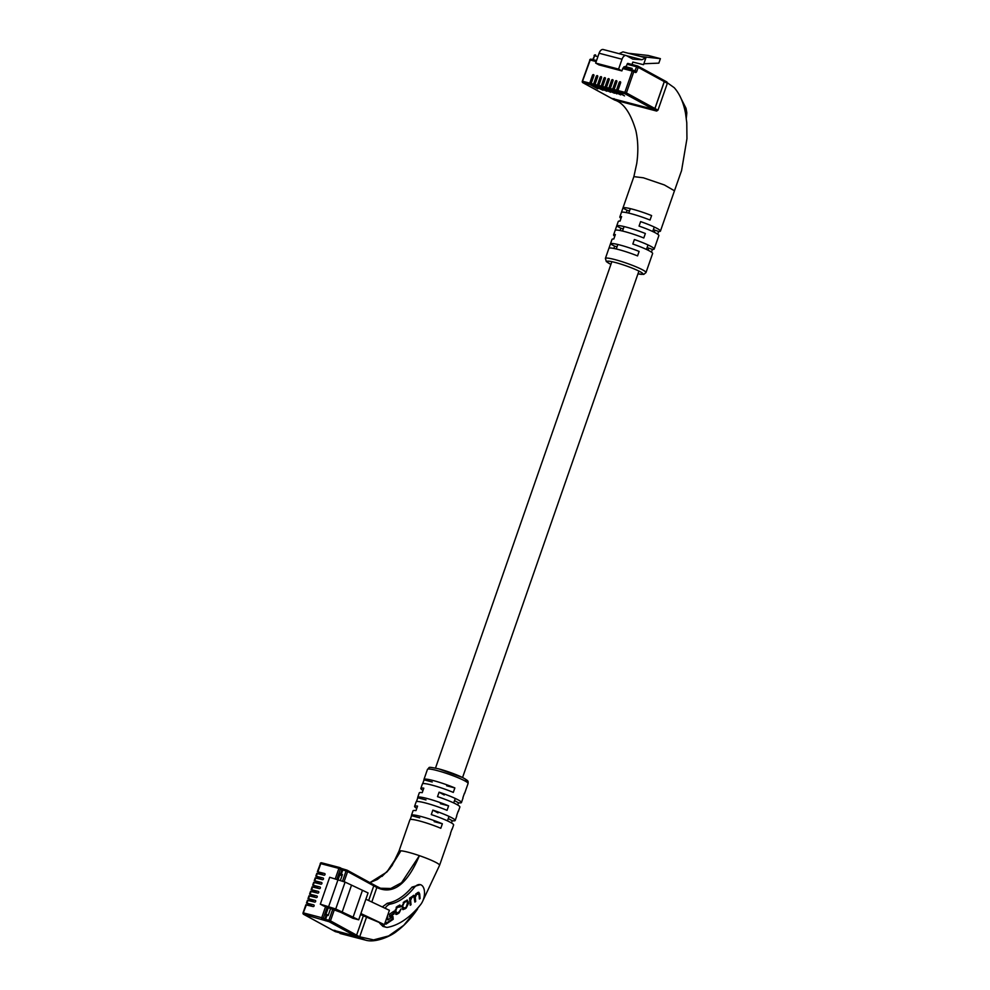 <?xml version="1.0" encoding="UTF-8"?>
<svg xmlns="http://www.w3.org/2000/svg" width="990" height="990" viewBox="0 0 990 990"><rect width="100%" height="100%" fill="white"/><g stroke="black" fill="none" stroke-linecap="round" stroke-linejoin="round"><path stroke-width="1.49" d="M591.389 84.954A1.2 0.668 104.7 0 1 591.179 83.507L593.913 75.661A0.891 0.73 -61.3 0 0 592.478 75.29L589.743 83.135A1.2 0.668 104.7 0 0 589.953 84.583L583.036 82.764L611.585 98.369L653.623 109.407L625.074 93.802L618.144 91.983L624.517 95.882L616.708 91.612L614.32 90.981L620.705 94.879L610.496 89.979L616.881 93.877L609.06 89.595L606.672 88.976L614.493 93.246L602.861 87.974L610.669 92.243L599.037 86.959L606.845 91.241L595.213 85.957L603.021 90.239L591.389 84.954L597.774 88.853L589.953 84.583M595.213 85.957A1.2 0.668 104.7 0 1 595.002 84.509L597.737 76.663A0.891 0.73 -61.3 0 0 596.302 76.292L593.567 84.138A1.2 0.668 104.7 0 0 593.777 85.585M599.037 86.959A1.2 0.668 104.7 0 1 598.826 85.511L601.549 77.678A0.891 0.73 -61.3 0 0 600.126 77.294L597.391 85.14A1.2 0.668 104.7 0 0 597.601 86.588M602.861 87.974A1.2 0.668 104.7 0 1 602.638 86.514L605.373 78.68A0.891 0.73 -61.3 0 0 603.937 78.297L601.215 86.142A1.2 0.668 104.7 0 0 601.425 87.59M606.672 88.976A1.2 0.668 104.7 0 1 606.462 87.528L609.197 79.683A0.891 0.73 -61.3 0 0 607.761 79.299L605.026 87.145A1.2 0.668 104.7 0 0 605.249 88.593M610.496 89.979A1.2 0.668 104.7 0 1 610.286 88.531L613.02 80.685A0.891 0.73 -61.3 0 0 611.585 80.301L608.85 88.147A1.2 0.668 104.7 0 0 609.06 89.595M614.32 90.981A1.2 0.668 104.7 0 1 614.109 89.533L616.844 81.687A0.891 0.73 -61.3 0 0 615.409 81.316L612.674 89.15A1.2 0.668 104.7 0 0 612.884 90.597M618.144 91.983A1.2 0.668 104.7 0 1 617.933 90.535L620.656 82.69A0.891 0.73 -61.3 0 0 619.233 82.319L616.498 90.152A1.2 0.668 104.7 0 0 616.708 91.612M632.004 64.498L632.845 62.085L643.525 64.684L645.888 57.878L641.891 59.722L632.796 59.128L626.484 55.675A5.371 3.019 104.7 0 0 626.088 55.527A5.371 3.019 104.7 0 0 622.029 59.239L618.589 69.102L621.893 70.909L622.722 68.558A1.2 0.668 -75.3 0 1 623.712 67.766L633.08 70.228M621.893 70.909L598.962 64.882L595.658 63.075L599.099 53.225A5.371 3.019 104.7 0 1 603.17 49.5A5.371 3.019 104.7 0 1 603.554 49.661M611.585 98.369A1.2 0.978 118.7 0 1 611.399 98.295L582.85 82.69A1.2 0.978 -61.3 0 0 583.036 82.764A1.2 0.668 104.7 0 1 582.813 81.316L589.743 83.135M634.862 71.119L636.62 66.776L638.179 67.357A1.2 0.978 -61.3 0 0 637.795 66.058L663.943 80.351A1.2 0.978 118.7 0 1 664.327 81.65L638.179 67.357L636.817 71.28A1.794 1.002 -75.3 0 1 635.332 72.468L633.823 71.639L626.41 92.936L654.959 108.541L664.327 81.65M654.959 108.541A1.2 0.978 118.7 0 1 653.623 109.407M643.846 63.756L658.833 63.137L660.392 58.657L648.165 55.452L628.316 53.262L640.542 56.48L660.392 58.657M624.69 68.013L625.272 66.355L626.175 66.85L627.066 64.263A1.2 0.668 -75.3 0 1 628.068 63.471L637.436 65.934M628.316 53.262L622.97 51.864L619.035 53.67M641.891 59.722L626.497 55.688M645.888 57.878L640.542 56.48M618.589 69.102L595.658 63.075M631.694 69.844L632.189 68.421L626.175 66.85M686.157 117.228L686.429 111.635L681.33 99.111M610.459 243.862A21.495 2.463 -160.8 0 0 610.446 243.899L608.887 248.379A21.495 2.463 19.2 0 1 608.9 248.342A21.495 2.463 19.2 0 1 618.379 249.505A21.495 2.463 19.2 0 1 637.548 255.903L639.119 251.423A21.495 2.463 -160.8 0 0 619.95 245.013A21.495 2.463 -160.8 0 0 610.459 243.862L612.018 239.382A21.495 2.463 19.2 0 1 613.8 239.023L615.359 234.543A21.495 2.463 -160.8 0 0 613.59 234.902A21.495 2.463 -160.8 0 0 614.753 236.276M616.708 225.93A21.495 2.463 -160.8 0 0 616.696 225.968L615.136 230.447A21.495 2.463 19.2 0 1 615.149 230.41A21.495 2.463 19.2 0 1 624.628 231.573A21.495 2.463 19.2 0 1 643.797 237.984L645.356 233.504A21.495 2.463 -160.8 0 0 626.187 227.094A21.495 2.463 -160.8 0 0 616.708 225.93L618.267 221.451A21.495 2.463 19.2 0 1 620.049 221.092L621.609 216.612A21.495 2.463 -160.8 0 0 619.827 216.971A21.495 2.463 -160.8 0 0 621.002 218.357M621.374 212.528A21.495 2.463 19.2 0 1 621.386 212.491A21.495 2.463 19.2 0 1 630.865 213.642A21.495 2.463 19.2 0 1 650.034 220.052L651.606 215.572A21.495 2.463 -160.8 0 0 632.424 209.162A21.495 2.463 -160.8 0 0 622.945 208.011L621.374 212.528M664.104 80.462L674.227 87.689C679.709 93.827 683.484 102.403 685.538 113.404L686.775 122.748L686.949 138.687L681.578 170.552L674.475 190.785L664.352 184.944L643.351 177.792L633.872 176.628L622.945 208.011A21.495 2.463 -160.8 0 0 622.933 208.049L627.115 210.326L626.324 212.59M666.765 81.922L667.334 83.296L657.966 110.187L656.63 111.053L614.592 100.015L611.337 98.27A1.2 0.978 -61.3 0 0 611.523 98.332L653.561 109.37A1.2 0.978 -61.3 0 0 654.91 108.504L664.265 81.613A1.2 0.978 -61.3 0 0 663.708 80.24L637.956 66.169M611.523 98.332L614.592 100.015L614.023 98.641M666.938 81.984L663.882 80.314M610.892 264.429L606.338 261.608L605.385 258.427A21.495 2.463 19.2 0 1 614.877 259.578A21.495 2.463 19.2 0 1 635.865 266.743A21.495 2.463 19.2 0 1 645.987 272.572L649.502 262.486A21.495 2.463 19.2 0 1 649.502 262.486L651.074 257.969A21.495 2.463 -160.8 0 1 651.061 258.006A21.495 2.463 -160.8 0 0 651.061 258.006L652.62 253.514A21.495 2.463 19.2 0 0 632.82 244.023L634.38 239.531A21.495 2.463 -160.8 0 1 654.192 249.035L655.751 244.555A21.495 2.463 19.2 0 1 655.751 244.555L657.323 240.038A21.495 2.463 -160.8 0 1 657.31 240.075L658.87 235.595A21.495 2.463 19.2 0 0 639.057 226.091L640.617 221.612A21.495 2.463 -160.8 0 1 660.429 231.115L661.988 226.623A21.495 2.463 19.2 0 0 662.001 226.586L663.56 222.106A21.495 2.463 -160.8 0 0 663.56 222.106L674.475 190.773M651.457 252.141L652.41 249.393A21.495 2.463 -160.8 0 0 654.192 249.035M657.694 234.209L658.647 231.462A21.495 2.463 -160.8 0 0 660.429 231.115M647.113 247.574L652.41 249.393M648.017 250.185L648.636 248.403M653.351 229.643L658.647 231.462M654.254 232.254L654.873 230.472M629.504 210.957L627.115 210.326M623.267 228.888L620.879 228.257L620.087 230.509M616.696 225.968L620.879 228.257M617.018 246.807L614.629 246.188L613.85 248.44M610.446 243.899L614.629 246.188M316.973 873.514L324.015 875.197A0.891 0.73 -61.3 0 0 324.596 873.514L317.382 871.695L323.421 875.036M315.414 877.994L322.455 879.677A0.891 0.73 -61.3 0 0 323.037 877.994L315.822 876.175L321.861 879.516M313.855 882.474L320.896 884.157A0.891 0.73 -61.3 0 0 321.478 882.474L314.263 880.654L320.29 883.996M312.296 886.966L319.337 888.636A0.891 0.73 -61.3 0 0 319.918 886.953L312.704 885.134L318.731 888.476M310.736 891.446L317.778 893.116A0.891 0.73 -61.3 0 0 318.359 891.446L311.145 889.614L317.171 892.968M309.165 895.925L316.218 897.608A0.891 0.73 -61.3 0 0 316.8 895.925L309.585 894.106L315.612 897.447M307.605 900.405L314.647 902.088A0.891 0.73 -61.3 0 0 315.241 900.405L308.026 898.586L314.053 901.927M306.046 904.885L313.088 906.568A0.891 0.73 -61.3 0 0 313.681 904.885L306.467 903.066L312.494 906.407M323.619 905.974L340.845 912.372L352.898 918.299L358.702 919.821L335.734 908.981L320.314 904.167L323.619 905.974M373.218 884.466A1.2 0.978 118.7 0 1 373.775 885.84A1.2 0.978 -61.3 0 0 373.218 884.466L347.416 870.359M334.373 909.649L330.462 920.849L356.61 935.142L363.33 915.861L356.61 935.142A1.2 0.978 118.7 0 1 355.262 936.008A1.2 0.978 -61.3 0 0 356.61 935.142L359.679 936.812L366.486 917.285M371.807 902.001L376.844 887.51L373.775 885.84L368.664 900.516L373.775 885.84L347.639 871.547L344.124 881.607M306.405 904.811L303.225 913.015A1.2 0.978 -61.3 0 0 303.608 914.315L332.157 929.919A1.2 0.978 -61.3 0 0 332.343 929.994L355.262 936.008L329.125 921.715L303.781 914.376L332.343 929.994A1.2 0.978 118.7 0 1 331.996 929.808M340.461 880.197L342.441 874.541L339.904 873.613L337.887 879.429M360.521 914.587L384.405 924.648L389.404 910.305L365.879 899.205L360.88 913.547L384.405 924.648M365.879 899.205L368.057 892.93L345.089 882.09L329.682 877.276L320.314 904.167M352.985 917.52L362.352 890.629M358.702 919.821L360.88 913.547M342.045 912.421L351.4 885.53M328.086 907.57L325.623 914.624L327.009 915.243L328.16 915.552L330.611 908.486M342.082 875.556L339.743 874.95L338.159 879.491M328.358 907.632L325.623 915.008M339.496 874.813L342.243 875.073L339.78 874.43M385.098 908.276A11.942 6.707 -75.3 0 1 390.332 904.093A64.486 36.246 104.7 0 0 414.179 887.646A11.942 6.707 -75.3 0 1 420.379 884.652A11.942 6.707 -75.3 0 1 423.361 899.489A11.942 6.707 -75.3 0 1 420.515 904.749A88.382 49.673 -75.3 0 1 387.845 927.284A11.942 6.707 -75.3 0 1 386.063 927.234A11.942 6.707 -75.3 0 1 382.92 924.252M423.015 790.428A21.495 2.463 19.2 0 1 420.837 788.411A21.495 2.463 19.2 0 1 423.794 788.176L422.235 792.656A21.495 2.463 -160.8 0 0 419.265 792.891L417.706 797.371A21.495 2.463 19.2 0 1 427.197 798.522A21.495 2.463 19.2 0 1 448.606 805.86L447.047 810.34A21.495 2.463 -160.8 0 0 425.626 803.014A21.495 2.463 -160.8 0 0 416.147 801.851L414.587 806.33A21.495 2.463 19.2 0 1 417.557 806.095L415.998 810.587A21.495 2.463 -160.8 0 0 413.028 810.822L411.469 815.302A21.495 2.463 19.2 0 1 420.948 816.453A21.495 2.463 19.2 0 1 442.369 823.779L440.81 828.271A21.495 2.463 -160.8 0 0 419.389 820.933A21.495 2.463 -160.8 0 0 409.91 819.782L398.982 851.152A21.495 2.463 19.2 0 1 400.913 850.806A21.495 2.463 19.2 0 1 408.462 852.303A21.495 2.463 19.2 0 1 419.401 855.657A21.495 2.463 19.2 0 1 439.585 865.285A21.495 2.463 19.2 0 1 439.585 865.297L450.512 833.914A21.495 2.463 -160.8 0 0 450.425 833.518L451.985 829.038A21.495 2.463 19.2 0 1 452.071 829.434A21.495 2.463 19.2 0 1 451.762 829.694M416.765 808.36A21.495 2.463 19.2 0 1 414.587 806.33M410.219 819.522L411.555 815.698A21.495 2.463 19.2 0 1 411.469 815.302M416.468 801.603L417.792 797.767A21.495 2.463 19.2 0 1 417.706 797.371M422.705 783.672L424.042 779.835A21.495 2.463 19.2 0 1 423.955 779.439A21.495 2.463 19.2 0 1 433.434 780.603A21.495 2.463 19.2 0 1 454.856 787.929L453.296 792.408A21.495 2.463 -160.8 0 0 431.875 785.082A21.495 2.463 -160.8 0 0 422.396 783.932L420.837 788.411M381.942 876.459L389.874 868.614L400.913 850.806L386.83 872.079L369.889 882.622M334.843 930.291L335.4 931.664L358.331 937.691L359.679 936.812L373.589 939.894L388.637 935.946L403.759 925.304L420.007 905.38M419.401 855.657C407.125 884.54 392.943 895.158 376.844 887.51L376.287 886.149L380.544 888.253L390.803 888.488L401.544 882.734L419.401 855.657M386.063 927.234L382.982 926.43L379.764 923.274M382.301 906.951L387.276 903.288C395.988 901.692 404.242 896.297 412.05 887.09L420.379 884.652M335.4 931.664L332.343 929.994L355.262 936.008L365.756 940.191L340.015 933.471M366.832 940.376L365.756 940.191C375.99 943.198 391.892 935.55 396.817 931.206C404.291 925.675 411.234 918.25 417.619 908.944L417.619 908.944M376.707 886.421L380.544 888.253M452.071 829.434L453.63 824.955A21.495 2.463 -160.8 0 0 431.281 814.597L432.84 810.117A21.495 2.463 19.2 0 1 455.19 820.475L456.749 815.995A21.495 2.463 -160.8 0 0 456.662 815.599L458.221 811.119A21.495 2.463 19.2 0 1 458.308 811.515A21.495 2.463 19.2 0 1 457.999 811.763M458.308 811.515L459.88 807.023A21.495 2.463 -160.8 0 0 437.518 796.665L439.09 792.186A21.495 2.463 19.2 0 1 461.439 802.543L462.998 798.064A21.495 2.463 -160.8 0 0 462.912 797.668L464.471 793.188A21.495 2.463 19.2 0 1 464.558 793.584A21.495 2.463 19.2 0 1 464.236 793.844M461.439 802.543A21.495 2.463 19.2 0 1 458.469 802.779L457.689 805.006M455.19 820.475A21.495 2.463 19.2 0 1 452.22 820.71L451.452 822.925M442.369 823.779L434.177 821.638M419.748 817.851L411.555 815.698M448.606 805.86L440.414 803.707M425.985 799.92L417.792 797.767M454.856 787.929L446.663 785.775M432.234 781.989L424.042 779.835M452.22 820.71L448.272 818.544M438.001 812.926L432.84 810.117M458.469 802.779L454.521 800.625M444.238 795.007L439.09 792.186M399.106 911.889L396.569 913.226L395.827 910.466L397.101 907.533L400.764 906.568L399.985 905.07L397.139 906.481L395.022 910.961L396.111 914.451L397.411 914.067L399.218 912.842L401.074 908.931L399.106 911.889M397.101 907.533L396.149 907.285L397.621 906.283L400.022 907.1M409.575 898.14L410.219 905.244L411.023 904.699L410.615 900.244L411.951 897.447L413.931 896.457L414.872 902.076L415.676 901.531L415.293 897.336L416.74 894.193L418.968 894.391L419.389 899.007L420.107 898.524L419.686 893.921L418.832 892.312L417.458 892.671L414.86 895.826L413.201 895.554L410.404 898.462L410.318 897.645L409.575 898.14M413.733 895.294L414.86 895.826L413.201 895.554M415.75 893.958L418.968 894.391M401.965 906.258L403.029 909.624L406.135 908.139L408.486 903.474L407.435 900.12L404.328 901.593L401.965 906.258M394.094 913.943L393.847 911.246L389.454 914.228L389.701 916.926L394.094 913.943L393.129 913.696L392.968 911.84M385.679 920.985L385.976 924.202L393.216 919.277L392.968 916.48L387.944 919.883L387.56 915.589M387.944 919.883L386.991 919.636L386.818 917.718M385.89 923.361L392.263 919.029L392.089 917.074M392.263 919.029L393.216 919.277M389.627 916.084L393.129 913.696M407.397 901.729L406.89 900.12M402.608 909.365L406.234 907.038M401.94 906.951L403.71 907.855M404.836 901.383L405.801 901.63L404.168 902.732L402.769 905.788L402.905 907.199L404.663 908.102L406.284 907.001L407.558 902.534L405.987 900.962L403.264 902.447M402.559 908.276L404.663 908.102M409.575 898.239L410.404 898.462M418.795 893.685L419.686 893.921M418.721 893.586L418.3 892.312M419.327 898.314L420.107 898.524M416.357 893.549L418.015 894.131M414.315 896.89L414.402 895.702M414.81 901.308L415.676 901.531M411.098 897.126L413.931 896.457M409.674 899.217L409.947 898.338M410.145 904.464L411.023 904.699M395.691 914.191L399.18 911.84M399.799 906.333L400.764 906.568M399.811 906.32L399.428 905.095M397.621 906.283L399.069 906.852M396.569 913.226L395.159 912.471M591.179 83.507L593.567 84.138M595.002 84.509L597.391 85.14M598.826 85.511L601.215 86.142M602.638 86.514L605.026 87.145M606.462 87.528L608.85 88.147M610.286 88.531L612.674 89.15M614.109 89.533L616.498 90.152M617.933 90.535L624.851 92.355L632.276 71.07L622.722 68.558M596.178 61.59L590.238 60.019L582.466 81.39A1.2 0.978 -61.3 0 0 582.85 82.69A1.2 1.2 0 0 1 582.293 81.254L589.879 60.105M624.851 92.355A1.2 0.668 104.7 0 0 625.074 93.802A1.2 0.978 -61.3 0 0 626.41 92.936L624.851 92.355M597.911 56.616L594.594 55.737L593.196 59.734M594.235 55.811L594.062 55.675A1.2 1.2 0 0 1 595.497 54.908A1.2 0.668 -75.3 0 1 595.584 54.945L595.497 54.908A1.2 0.668 -75.3 0 0 594.594 55.737L592.701 59.61L596.549 60.526M622.029 59.239L599.099 53.225M633.6 70.463L634.763 71.094A1.2 0.978 -61.3 0 1 634.949 71.169L633.439 70.34A1.2 0.978 118.7 0 1 633.823 71.639L632.276 71.07A1.2 0.668 104.7 0 1 633.179 70.24L623.626 67.728M636.817 71.28L631.719 69.77M627.982 63.434L637.535 65.946A1.2 1.2 0 0 1 637.795 66.058A1.2 0.978 -61.3 0 0 637.622 65.984A1.2 0.668 104.7 0 0 636.62 66.776L627.066 64.263M591.228 59.239L596.512 60.625L591.141 59.202A1.2 0.668 -75.3 0 1 591.228 59.239M590.238 60.019A1.2 0.668 -75.3 0 1 591.141 59.202A1.2 1.2 0 0 0 589.706 59.957L590.238 60.019M635.332 72.468A1.2 0.978 -61.3 0 0 634.949 71.169M609.073 80.017L607.761 79.299M612.897 81.032L611.585 80.301M616.721 82.034L615.409 81.316M620.544 83.036L619.233 82.319M605.261 79.014L603.937 78.297M601.437 78.012L600.126 77.294M597.614 77.01L596.302 76.292M593.79 76.007L592.478 75.29M623.91 66.763L631.979 69.04L625.321 67.295L624.764 68.025M631.806 69.523L624.814 67.691M637.968 273.822A19.107 2.19 -160.8 0 0 638.896 271.074A19.107 2.19 -160.8 0 0 615.297 262.486A19.107 2.19 -160.8 0 0 610.904 264.392M653.561 109.37L656.63 111.053M654.91 108.504L657.966 110.187M664.265 81.613L667.334 83.296M317.332 873.44L316.354 876.237M315.773 877.92L314.795 880.716M314.201 882.399L313.236 885.196M312.642 886.879L311.677 889.688M311.083 891.359L310.105 894.168M309.524 895.851L308.546 898.648M307.964 900.331L306.987 903.127M305.873 904.749L303.051 912.867A1.2 1.2 0 0 0 303.608 914.315A1.2 0.978 -61.3 0 0 303.781 914.376A1.2 0.668 104.7 0 1 303.571 912.929L321.725 917.705L325.623 906.494M335.288 878.749L338.889 868.403L320.748 863.639L317.914 871.757M342.589 880.964L346.079 870.965L341.958 869.802L340.511 873.947M346.884 870.123L343.728 869.294A1.2 0.668 -75.3 0 0 342.738 870.086L341.29 874.232M376.472 886.223L347.255 870.247A1.2 0.978 -61.3 0 1 347.639 871.547L346.079 870.965A1.2 0.668 -75.3 0 1 346.983 870.136L341.575 868.502A1.2 0.978 -61.3 0 1 341.958 869.802L338.889 868.403A1.2 0.668 -75.3 0 1 339.805 867.574L321.651 862.81A1.2 1.2 0 0 0 320.216 863.565L320.748 863.639A1.2 0.668 -75.3 0 1 321.738 862.847L339.706 867.562M340.226 867.797L341.389 868.428A1.2 0.978 -61.3 0 1 341.575 868.502L340.065 867.686A1.2 0.978 -61.3 0 0 339.892 867.611A1.2 0.668 -75.3 0 0 339.805 867.574A1.2 1.2 0 0 1 340.065 867.686A1.2 0.978 -61.3 0 1 340.449 868.985L336.909 879.17M341.686 868.577L343.555 869.257M335.734 908.981L345.089 882.09M328.729 906.37L338.085 879.479M327.183 907.075L323.285 918.274L324.782 919.104L326.23 914.958M323.445 919.97A1.2 0.978 -61.3 0 0 324.782 919.104L325.561 919.388L327.009 915.243M325.772 920.836A1.2 0.668 -75.3 0 1 325.561 919.388L328.903 920.267L332.813 909.068M317.382 871.695L320.389 863.713M330.462 920.849L328.903 920.267A1.2 0.668 -75.3 0 0 329.125 921.715A1.2 0.978 -61.3 0 0 330.462 920.849M321.725 917.705A1.2 0.668 104.7 0 0 321.936 919.153A1.2 0.978 118.7 0 0 323.285 918.274L321.725 917.705M325.747 914.277L328.334 915.02M436.949 770.517A21.495 2.463 -160.8 0 0 427.47 769.354C430.464 767.349 425.947 766.26 438.756 768.859L462.714 777.571C468.728 781.184 468.121 780.578 468.072 783.498A21.495 2.463 -160.8 0 0 457.937 777.67A21.495 2.463 -160.8 0 0 436.949 770.517M373.552 884.652L376.287 886.149M438.929 768.933A19.107 2.19 19.2 0 1 460.746 776.667A19.107 2.19 19.2 0 1 464.619 780.764M412.05 887.09L414.179 887.646M387.276 903.288L390.332 904.093M407.397 901.667L408.35 901.915M407.62 903.251L408.486 903.474M405.182 907.892L406.135 908.139M404.031 908.659L404.984 908.919M402.027 906.976L402.905 907.199M401.94 905.565L402.769 905.788M403.227 902.484L404.168 902.732M415.788 893.933L416.74 894.193M414.377 897.088L415.293 897.336M411.791 896.655L412.743 896.903M411.023 897.212L411.951 897.447M409.749 900.021L410.615 900.244M398.265 912.582L399.218 912.842M396.458 913.82L397.411 914.067M394.998 910.243L395.827 910.466M395.097 911.728L395.963 911.951M435.501 768.079L611.857 261.657M616.275 248.973L617.834 244.493M622.512 231.041L624.071 226.562M628.761 213.11L630.321 208.63M447.468 820.871L449.027 816.391M453.705 802.94L455.264 798.46M462.565 777.509L638.921 271.087M646.458 249.431L648.017 244.951M652.707 231.499L654.266 227.019M626.088 55.527L603.17 49.5M605.385 258.427L608.9 248.342M613.59 234.902L615.149 230.41M619.827 216.971L621.386 212.491M633.872 176.653L636.731 163.536C638.414 151.916 638.142 140.988 635.902 130.754C630.692 112.984 623.552 102.725 614.468 99.978M637.956 273.846L643.772 274.391L645.987 272.572M686.293 118.206L686.825 112.872L686.045 108.331L681.256 98.926M316.8 873.378L315.822 876.175M315.241 877.858L314.263 880.654M313.681 882.337L312.704 885.134M312.122 886.817L311.145 889.614M307.432 900.269L306.467 903.066M309.004 895.777L308.026 898.586M310.563 891.297L309.585 894.106M427.47 769.354L423.955 779.439M369.864 882.61L377.376 879.479L387.313 871.485L392.151 865.47L398.982 851.152M422.73 901.073L439.585 865.285M468.072 783.498L464.558 793.584M332.157 929.919L335.214 931.59M417.495 893.153L418.448 893.401M398.611 905.924L399.564 906.172"/></g></svg>
